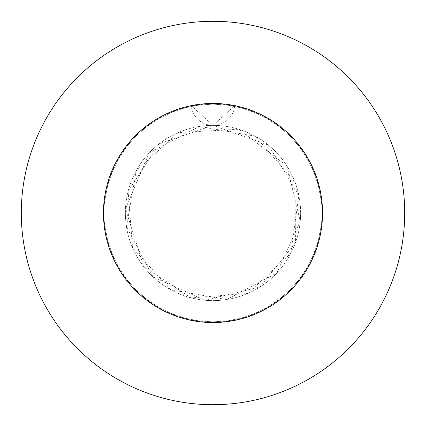 <?xml version="1.0" encoding="UTF-8"?>
<svg xmlns="http://www.w3.org/2000/svg" width="426" height="426" viewBox="0 0 426 426"><rect width="100%" height="100%" fill="white"/><g stroke="black" fill="none" stroke-linecap="round" stroke-linejoin="round"><path stroke-width="0.32" stroke-dasharray="2.13 1.6" d="M103.459 213A109.541 109.541 0 0 1 213 103.459A109.541 109.541 0 0 1 322.541 213L320.352 191.199L311.055 164.159L295.069 140.447L273.497 121.676L247.799 109.131L219.731 103.662L191.199 105.648L164.159 114.945L140.447 130.931L121.676 152.503L109.131 178.201L103.662 206.269L103.459 213L105.648 191.199L114.945 164.159L130.931 140.447L152.503 121.676L178.201 109.131L206.269 103.662L234.801 105.648A109.541 109.541 0 0 1 322.541 213A109.541 109.541 0 0 0 213 103.459A109.541 109.541 0 0 0 103.459 213L105.648 191.199L114.945 164.159L130.931 140.447L152.503 121.676L178.201 109.131L206.269 103.662L234.801 105.648L261.841 114.945L285.553 130.931L304.324 152.503L316.869 178.201L322.338 206.269L322.541 213L320.352 191.199L311.055 164.159L295.069 140.447L273.497 121.676L247.799 109.131L219.731 103.662L191.199 105.648L164.159 114.945L140.447 130.931L121.676 152.503L109.131 178.201L103.662 206.269L103.459 213A109.541 109.541 0 0 1 234.801 105.648L261.841 114.945L285.553 130.931L304.324 152.503L316.869 178.201L322.338 206.269L322.541 213L320.352 191.199L311.055 164.159L295.069 140.447L273.497 121.676L247.799 109.131L219.731 103.662L191.199 105.648L164.159 114.945L140.447 130.931L121.676 152.503L109.131 178.201L103.662 206.269L103.459 213L105.648 191.199L114.945 164.159L130.931 140.447L152.503 121.676L178.201 109.131L206.269 103.662L234.801 105.648L261.841 114.945L285.553 130.931L304.324 152.503L316.869 178.201L322.338 206.269L322.541 213A109.541 109.541 0 0 1 213 322.541A109.541 109.541 0 0 1 103.459 213L105.648 234.801L114.945 261.841L130.931 285.553L152.503 304.324L178.201 316.869L206.269 322.338L234.801 320.352L261.841 311.055L285.553 295.069L304.324 273.497L316.869 247.799L322.338 219.731L322.541 213L320.352 234.801L311.055 261.841L295.069 285.553L273.497 304.324L247.799 316.869L219.731 322.338L191.199 320.352L164.159 311.055L140.447 295.069L121.676 273.497L109.131 247.799L103.662 219.731L103.459 213L105.648 234.801L114.945 261.841L130.931 285.553L152.503 304.324L178.201 316.869L206.269 322.338L234.801 320.352L261.841 311.055L285.553 295.069L304.324 273.497L316.869 247.799L322.338 219.731L322.541 213L320.352 234.801L311.055 261.841L295.069 285.553L273.497 304.324L247.799 316.869L219.731 322.338L191.199 320.352L164.159 311.055L140.447 295.069L121.676 273.497L109.131 247.799L103.662 219.731L103.459 213L105.648 234.801L114.945 261.841L130.931 285.553L152.503 304.324L178.201 316.869L206.269 322.338L234.801 320.352L261.841 311.055L285.553 295.069L304.324 273.497L316.869 247.799L322.338 219.731L322.541 213L320.352 234.801L311.055 261.841L295.069 285.553L273.497 304.324L247.799 316.869L219.731 322.338L191.199 320.352L164.159 311.055L140.447 295.069L121.676 273.497L109.131 247.799L103.662 219.731L103.459 213A109.541 109.541 0 0 0 213 322.541A109.541 109.541 0 0 0 322.541 213A109.541 109.541 0 0 1 213 322.541A109.541 109.541 0 0 1 103.459 213M125.366 213A87.634 87.634 0 0 1 213 125.366A87.634 87.634 0 0 1 300.634 213A87.634 87.634 0 0 1 213 300.634A87.634 87.634 0 0 1 125.366 213A87.634 87.634 0 0 1 213 125.366A87.634 87.634 0 0 1 300.634 213A87.634 87.634 0 0 1 213 300.634A87.634 87.634 0 0 1 125.366 213M404.7 213A191.7 191.7 0 0 0 213 21.3A191.7 191.7 0 0 0 21.3 213A191.7 191.7 0 0 0 213 404.7A191.7 191.7 0 0 0 404.7 213M213 125.366L234.801 105.648A21.907 21.907 0 0 1 191.199 105.648L213 125.366L268.348 145.058L298.812 195.225L290.782 253.369L247.804 293.423L191.21 297.88L143.754 266.713L125.462 208.868L149.121 153.009L199.304 126.442L255.222 136.208L294.978 182.024L295.458 242.682L259.945 287.002L204.762 300.245L153.035 276.905L126.447 226.712L136.203 170.789L178.196 132.577L238.773 129.243L286.996 166.049L300.239 221.286L276.873 272.997L226.723 299.553L170.778 289.792L132.561 247.772L128.119 191.199L159.271 143.77L213 125.366"/><path stroke-width="0.64" d="M322.541 213A109.541 109.541 0 0 0 213 103.459A109.541 109.541 0 0 0 103.459 213A109.541 109.541 0 0 0 213 322.541A109.541 109.541 0 0 0 322.541 213M404.7 213A191.7 191.7 0 0 0 213 21.3A191.7 191.7 0 0 0 21.3 213A191.7 191.7 0 0 0 213 404.7A191.7 191.7 0 0 0 404.7 213"/></g></svg>

